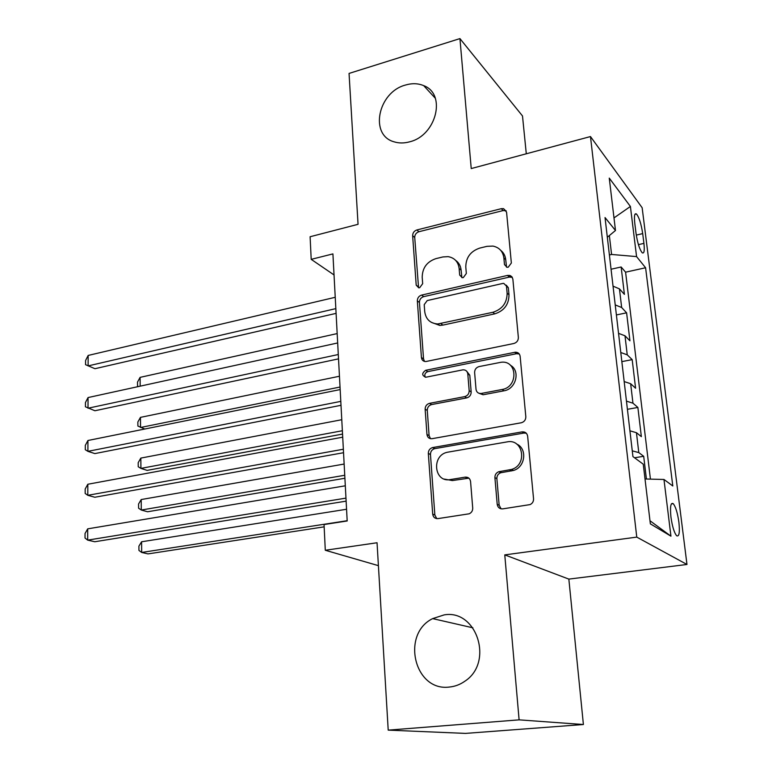 <?xml version="1.0" encoding="UTF-8"?>
<svg xmlns="http://www.w3.org/2000/svg" width="772" height="772" viewBox="0 0 772 772"><rect width="100%" height="100%" fill="white"/><g stroke="black" fill="none" stroke-linecap="round" stroke-linejoin="round"><path stroke-width="1.16" d="M508.227 267.199L511.353 263.011L506.567 212.184L503.566 208.652L501.289 208.681L416.861 229.969C414.12 230.944 412.721 232.855 412.644 235.711L416.204 285.177L418.762 287.802L419.678 287.724L422.67 283.671L422.197 277.196C422.4 267.884 426.964 261.698 435.89 258.639L442.877 256.951L448.127 256.642C454.544 257.809 458.221 261.766 459.137 268.502L459.678 275.044L462.245 277.688L463.277 277.621L466.336 273.5L465.786 266.938C465.921 257.51 470.582 251.218 479.769 248.082L486.968 246.345L492.951 246.085C499.281 247.436 502.919 251.392 503.875 257.983L504.483 264.613L507.05 267.266L508.227 267.199M444.151 614.898L432.658 618.613C400.871 633.995 414.197 691.77 449.41 687.041C454.959 686.501 460.093 684.571 464.831 681.242C494.138 662.357 476.691 608.992 444.151 614.898M405.512 85.036C377.904 92.119 369.113 135.322 394.231 141.865C399.047 143.341 404.19 143.322 409.652 141.816C436.421 135.554 446.66 93.943 423.703 85.644C418.135 83.308 412.065 83.106 405.512 85.036M678.897 522.219C677.527 512.782 675.625 506.586 673.184 503.633C670.694 502.379 669.951 506.847 670.945 517.057C672.316 526.572 674.217 532.796 676.658 535.749C679.177 536.945 679.92 532.439 678.897 522.219M497.207 504.309C497.786 507.493 499.648 509.009 502.775 508.864L530.074 504.598C532.468 503.421 533.626 501.482 533.548 498.78L527.652 436.209C527.044 433.102 525.172 431.654 522.046 431.886L432.513 447.586C429.763 448.503 428.373 450.452 428.325 453.444L432.696 514.133C433.217 517.25 434.974 518.736 437.965 518.61L469.164 513.805C471.567 512.685 472.753 510.765 472.715 508.044L470.573 481.545C470.013 478.437 468.218 476.971 465.188 477.144L450.288 479.576C434.115 482.857 431.22 455.528 447.258 452.267L507.05 441.902C523.194 438.303 527.701 464.976 511.556 469.424L498.789 471.721C496.164 472.782 494.871 474.751 494.9 477.617L497.207 504.309L499.166 505.226L501.076 508.825M526.292 153.792L522.499 115.964L459.938 38.6L349.05 73.427L358.054 224.305L310.103 236.743L311.203 259.353L332.915 253.901L347.188 520.975L324.047 524.545L325.292 550.262L378.405 565.654M519.102 719.851L583.4 724.522L568.848 579.106L504.772 554.885L519.102 719.851L388.21 730.129L377.045 542.755L325.292 550.262M504.772 554.885L636.765 537.109L590.474 136.557L642.15 207.736L686.974 564.477L636.765 537.109M459.938 38.6L471.229 168.566L590.474 136.557M513.824 343.501C516.825 342.575 518.34 340.558 518.359 337.46L512.869 279.165L511.952 276.839L510.321 275.623L507.493 275.421L421.628 295.087C418.839 296.014 417.411 297.944 417.343 300.887L421.425 357.552C421.821 360.177 423.307 361.508 425.874 361.537L513.824 343.501M520.135 356.307L525.819 416.687C525.828 419.775 524.362 421.792 521.418 422.738L432.117 438.679C429.193 438.892 427.476 437.492 426.964 434.491L425.14 409.218C425.208 406.149 426.675 404.19 429.541 403.341L464.696 396.625C467.639 395.756 469.125 393.768 469.173 390.671L467.793 373.909C467.34 371.168 465.748 369.807 463.036 369.817L425.874 377.218C421.753 375.52 421.686 373.223 425.681 370.299L515.32 352.196C518.051 352.235 519.653 353.605 520.135 356.307M583.4 724.522L465.487 733.4L388.21 730.129M646.405 479.026L643.694 456.3L634.536 457.777M632.268 450.838L638.791 452.595L636.446 432.696L641.349 436.643L637.875 407.452L627.414 409.305M626.459 401.141L632.953 403.187L630.656 383.723L635.588 388.21L632.181 359.636L621.846 361.624M620.784 352.505L627.24 354.84L624.992 335.791L629.933 340.799L626.603 312.824L621.653 307.517L615.226 304.911M616.394 314.947L626.603 312.824M634.777 223.195L636.003 233.125C637.498 242.977 639.583 249.539 642.246 252.801C644.137 253.814 644.697 250.678 643.925 243.373L642.7 233.607C641.194 223.803 639.11 217.26 636.427 213.96C634.574 212.927 634.024 216.006 634.777 223.195M645.016 478.987L663.968 479.47L672.798 485.984L645.595 267.759L636.572 256.593L611.578 254.461L609.388 254.963M663.968 479.47L670.945 536.173L650.352 523.86L643.259 464.204L632.934 456.59L605.026 217.55L615.487 230.5L609.262 178.11L630.406 206.462L636.572 256.593M650.429 479.123L625.59 272.178L621.142 266.987L624.403 294.373L619.453 288.873L613.036 286.161M627.24 354.84L632.181 359.636M632.953 403.187L637.875 407.452M638.791 452.595L643.694 456.3M611.578 254.461L609.359 235.556M568.848 579.106L686.974 564.477M311.203 259.353L334.035 274.938M611.057 269.235L621.142 266.987M625.59 272.178L645.595 267.759M607.323 237.236L615.487 230.5M624.992 335.791L618.546 333.35M630.656 383.723L624.172 381.561M636.446 432.696L629.923 430.824M613.991 217.907L630.406 206.462M670.945 536.173L649.976 520.753M506.538 267.17L505.728 259.701C505.303 255.754 503.624 252.627 500.69 250.321M455.634 260.386C458.867 262.663 460.691 265.925 461.116 270.161L461.888 277.64M506.2 210.814L503.132 210.563L418.935 231.716C416.204 232.69 414.805 234.601 414.728 237.448L418.559 287.782M512.309 277.36L509.346 277.09L423.712 296.641C420.933 297.567 419.514 299.497 419.437 302.421L423.538 358.912L424.494 361.421M506.471 286.094L503.769 283.382L502.717 283.459L427.225 300.569L424.214 304.641L424.716 311.56C425.816 319.28 430.158 323.41 437.763 323.97L492.835 312.313C502.273 309.282 507.04 302.904 507.127 293.177L506.471 286.094L508.333 287.724L506.239 285.138M431.21 322.291L439.818 325.446L442.935 325.099L440.889 323.622M508.333 287.724L508.989 294.788C508.902 304.486 504.155 310.846 494.736 313.866L442.935 325.099M466.79 371.342L469.791 375.24L471.171 391.954C471.123 395.042 469.637 397.02 466.713 397.889L431.644 404.557C428.798 405.406 427.341 407.355 427.273 410.414L429.097 435.611L430.477 438.67M519.247 353.952L516.497 353.711L427.794 371.631C425.082 372.731 424.233 374.594 425.237 377.218M502.109 389.493C518.494 387.062 517.472 360.099 501.192 362.242L479.094 366.584C476.15 367.472 474.664 369.46 474.626 372.548L476.025 389.349C476.536 392.244 478.254 393.623 481.159 393.479L502.109 389.493L504.019 390.796C516.092 389.088 520.656 370.618 510.369 365.252M479.123 393.334L483.127 394.762L481.371 393.45M504.019 390.796L483.34 394.724M516.709 444.074C527.556 448.619 525.307 467.272 513.467 470.466L500.738 472.744C498.123 473.805 496.83 475.764 496.869 478.621L499.166 505.226M444.334 479.084L452.373 480.56L450.288 479.576M468.903 478.167L452.373 480.56M526.311 433.227L523.908 433.053L434.626 448.667C431.895 449.574 430.506 451.523 430.467 454.505L434.848 514.992L436.769 518.639M337.171 333.581L140.099 377.363L140.176 386.164M138.535 386.521L137.551 386.058L137.512 382.092L140.099 377.363M335.839 308.626L88.124 365.899L88.153 355.448L335.231 297.297M336.09 313.374L94.956 368.707L85.567 364.683L85.586 360.514L88.153 355.448M339.448 376.244L140.456 417.372L140.552 427.485L340.027 387.033M144.75 429.02L137.889 426.048L137.85 422.014L140.456 417.372M341.774 419.717L140.832 458.095L140.919 468.392L147.134 470.389L342.546 434.086M140.832 458.095L138.198 462.65L138.227 466.751L140.919 468.392L342.363 430.728M344.148 464.049L141.199 499.552L141.295 510.041L147.568 511.768L344.91 478.254M141.199 499.552L138.545 504.019L138.584 508.198L141.295 510.041L344.746 475.272M346.56 509.259L141.585 541.78L141.681 552.453L148.002 553.9L324.153 526.842M141.585 541.78L138.902 546.151L138.941 550.407L141.681 552.453L347.178 520.704M338.29 354.522L88.018 408.224L88.037 397.57L337.673 342.961M338.522 358.864L94.917 410.752L85.441 406.796L85.451 402.55L88.037 397.57M340.799 401.382L87.902 451.35L87.931 440.494L340.162 389.58M341.002 405.31L94.869 453.589L87.902 451.35L85.306 449.709L85.316 445.376L87.931 440.494M343.357 449.236L87.796 495.315L87.825 484.247L342.71 437.184M343.54 452.72L94.821 497.245L87.796 495.315L85.171 493.443L85.181 489.023L87.825 484.247M345.972 498.123L87.68 540.13L87.709 528.849L345.306 485.8M346.126 501.144L94.782 541.751L87.68 540.13L85.026 538.016L85.045 533.52L87.709 528.849M621.653 307.517L619.453 288.873M636.273 235.103L642.7 233.607M638.425 244.637L643.925 243.373M505.728 259.701L503.875 257.983M461.656 276.694L459.678 275.044M461.116 270.161L459.137 268.502M418.308 286.759L416.204 285.177M414.728 237.448L412.644 235.711M418.935 231.716L416.861 229.969M503.132 210.563L501.289 208.681M506.345 266.321L504.483 264.613M423.538 358.912L421.425 357.552M419.437 302.421L417.343 300.887M423.712 296.641L421.628 295.087M509.346 277.09L507.493 275.421M494.736 313.866L492.835 312.313M508.989 294.788L507.127 293.177M429.097 435.611L426.964 434.491M427.273 410.414L425.14 409.218M431.644 404.557L429.541 403.341M466.713 397.889L464.696 396.625M471.171 391.954L469.173 390.671M469.791 375.24L467.793 373.909M427.794 371.631L425.681 370.299M516.497 353.711L514.644 352.283M496.869 478.621L494.9 477.617M501.462 472.57L499.513 471.547M511.479 470.939L509.559 469.907M467.234 478.138L465.188 477.144M434.848 514.992L432.696 514.133M430.467 454.505L428.325 453.444M434.887 448.619L432.764 447.538M523.908 433.053L522.046 431.886M472.898 627.81L432.658 618.613M671.389 503.894L673.184 503.633M634.951 214.307L636.427 213.96M435.331 98.285L423.703 85.644M505.409 210.534L503.566 208.652M510.939 276.994L509.095 275.315M439.818 325.446L437.763 323.97M483.127 394.762L481.159 393.479M517.172 353.624L515.32 352.196M500.738 472.744L498.789 471.721M513.467 470.466L511.556 469.424M434.626 448.667L432.513 447.586"/></g></svg>
